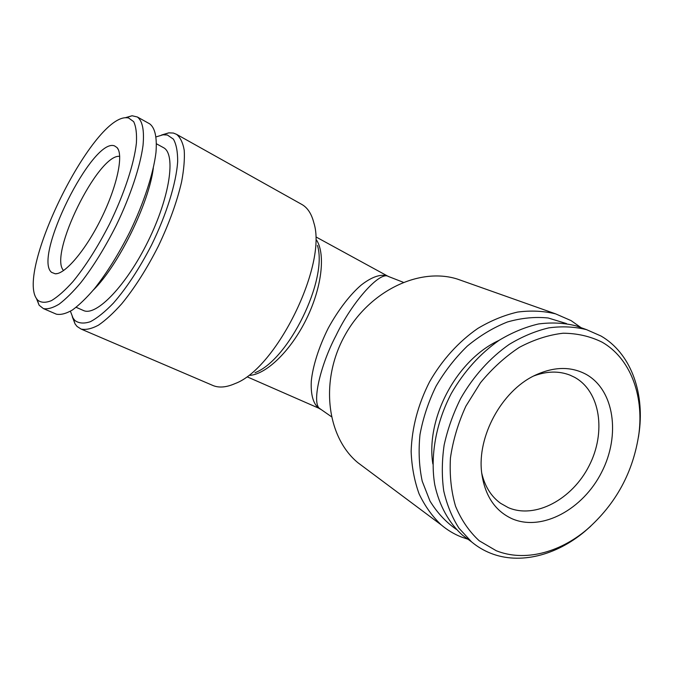 <?xml version="1.0" encoding="UTF-8"?>
<svg xmlns="http://www.w3.org/2000/svg" width="674" height="674" viewBox="0 0 674 674"><rect width="100%" height="100%" fill="white"/><g stroke="black" fill="none" stroke-linecap="round" stroke-linejoin="round"><path stroke-width="1.01" d="M153.327 168.02C149.038 203.194 118.565 265.185 93.357 290.039M128.464 117.899L133.646 121.623C135.988 126.4 136.906 133.519 136.409 142.981C134.177 163.63 124.151 194.179 109.357 224.349C97.604 247.232 85.463 266.323 72.944 281.614C65.033 290.41 57.897 296.728 51.527 300.587C45.765 302.938 41.181 302.82 37.778 300.216L36.96 299.214C15.536 272.397 91.479 117.605 125.996 117.706L128.464 117.899M125.078 117.79L132.087 115.751L137.386 116.998C142.526 120.949 144.405 130.436 143.023 145.449C140.234 166.444 130.461 195.957 116.307 225.268C105.085 247.493 93.307 266.559 80.973 282.465C73.087 291.859 65.791 299.104 59.076 304.185C52.85 307.934 47.627 309.4 43.389 308.591L39.134 305.229L36.371 298.312M149.097 123.519L149.729 123.873C155.062 127.925 157.143 137.462 155.972 152.484C153.445 173.462 143.899 202.832 129.855 231.932C118.7 253.997 106.93 272.886 94.537 288.598C86.601 297.883 79.22 305.019 72.413 309.998C66.077 313.654 60.727 315.044 56.363 314.168L55.428 313.772M82.919 310.276L83.677 310.604C96.449 316.384 126.51 285.397 148.196 241.006C170.025 196.69 176.057 154.11 163.588 147.707L163.108 147.446M51.628 272.389C32.622 257.813 92.574 137.108 114.538 145.896L117.108 147.64C123.713 154.86 117.192 186.108 101.462 218.073C85.809 250.079 65.033 274.47 55.226 273.787L51.628 272.389M63.6 270.535C48.191 255.235 98.185 153.495 119.719 156.351M456.357 529.385C445.91 522.131 437.123 512.687 429.987 501.052L422.227 481.228C419.085 466.518 418.335 450.957 419.995 434.553C423.053 418.015 428.394 401.906 436.019 386.236C444.823 371.189 455.262 357.801 467.326 346.065C480.065 335.568 493.435 327.547 507.438 321.978C521.474 317.959 535.08 316.637 548.257 318.002L566.522 323.587M468.051 539.276L461.235 536.951C453.998 534.069 447.342 530.059 441.268 524.92C432.245 516.36 424.847 505.997 419.068 493.823C414.375 480.789 411.73 466.669 411.14 451.462C411.881 427.771 418.023 404.543 429.574 381.796C442.009 360.034 458.741 341.583 477.841 328.406C490.883 320.647 504.127 315.196 517.59 312.07C530.91 310.335 543.598 310.933 555.662 313.882L571.055 320.597L581.106 327.69M364.752 467.832L357.902 462.718C326.882 437.165 319.729 381.425 344.33 336.377C368.653 291.176 419.177 266.887 457.435 279.095L463.232 281.151M156.115 136.881L163.024 134.792L167.371 135.011L173.412 139.139C176.302 144.236 177.725 151.701 177.666 161.541C176.259 182.966 166.579 214.366 151.498 245.134C139.459 268.429 126.788 287.739 113.485 303.039C105.051 311.801 97.351 318.01 90.392 321.683C84.039 323.815 78.883 323.427 74.94 320.512L73.07 318.145L70.416 311.245M161.6 135.011L168.803 132.845L173.403 133.056L176.596 134.362C180.362 137.471 182.907 142.778 184.229 150.294C184.777 159.013 183.901 169.528 181.601 181.828C176.992 201.779 169.267 223.17 158.432 245.993C147.016 268.53 134.808 287.756 121.834 303.671C113.485 313.056 105.692 320.226 98.438 325.188C91.656 328.786 85.868 330.075 81.074 329.055L77.03 326.435L75.067 323.916L72.287 316.721M389.243 276.803L388.232 276.407C379.993 270.982 352.114 301.859 336.048 335.483C319.703 366.479 311.582 404.173 319.948 408.705L321.313 409.657M602.211 342.224C630.106 358.256 643.822 394.787 638.977 433.256C633.417 471.884 615.994 504.034 586.7 529.705C559.058 553.009 524.052 561.922 496.224 550.717L479.222 540.775C469.247 531.601 461.361 520.109 455.565 506.3C451.192 491.405 449.482 475.313 450.434 458C452.979 440.408 458.118 423.137 465.869 406.186L480.511 382.706C492.18 368.518 505.129 356.74 519.351 347.354C533.943 339.62 548.526 334.911 563.102 333.226C577.306 333.327 590.34 336.326 602.211 342.224M590.769 526.158L584.973 531.281C556.219 555.519 519.738 564.871 490.638 553.244C483.738 550.515 477.377 546.724 471.564 541.871L459.002 528.239C452.035 517.337 446.946 504.893 443.736 490.925C441.723 476.299 441.849 461.024 444.132 445.101C447.646 429.102 453.172 413.55 460.704 398.427C473.258 376.429 490.082 357.759 509.199 344.414C522.24 336.545 535.468 331.027 548.863 327.859C562.099 326.09 574.678 326.688 586.591 329.67L601.039 336.031C630.131 352.873 644.369 390.987 639.331 430.998L638.455 437.165M533.547 376.033C546.698 371.088 558.872 370.801 570.069 375.165L574.509 377.255C600.399 391.308 606.356 432.371 589.118 465.768C572.243 499.341 535.257 519.309 508.255 507.623L500.605 503.31C491.093 496.418 484.783 486.291 481.683 472.929M512.4 518.896C494.994 511.035 484.741 495.592 481.649 472.567C477.057 436.541 501.507 391.434 534.128 375.738C553.236 366.597 570.499 366.1 585.933 374.247C614.418 389.934 620.703 435.328 601.646 472.221C582.985 509.308 542.275 531.609 512.4 518.896M432.851 463.965C425.564 418.124 456.736 359.84 498.962 340.412M469.5 540.346L462.474 535.164C448.918 522.948 439.263 505.618 434.755 484.724C430.012 456.18 435.901 422.952 451.327 393.431C464.032 371.425 480.006 353.69 499.24 340.227C512.147 332.493 525.24 327.067 538.509 323.967C551.635 322.248 564.113 322.863 575.941 325.828L581.78 327.935M212.032 385.115L213.405 385.697C219.412 387.997 226.607 387.297 234.99 383.616C276.407 368.602 327.454 264.562 313.857 222.858C311.615 214.02 307.74 207.954 302.222 204.66L301.286 204.129M388.232 276.407L403.204 282.263M321.026 409.455L320.529 409.228C315.306 406.582 310.385 398.89 311.304 381.08C312.719 366.774 318.524 347.582 328.263 328.145C338.668 309.13 350.817 293.881 361.357 284.933C374.904 274.478 383.649 274.074 388.704 276.551L389.024 276.719M316.595 240.138C325.668 254.309 321.852 287.722 306.4 319.055C291.016 350.429 266.887 373.868 250.121 375.359M254.974 372.714C288.539 360.177 328.145 279.44 317.429 245.403M43.389 308.591L56.363 314.168M137.386 116.998L149.729 123.873M76.145 307.31L83.677 310.604M156.494 143.823L163.588 147.707M555.662 313.882L457.435 279.095M441.268 524.92L357.902 462.718M73.07 318.145L75.067 323.916M163.024 134.792L168.803 132.845M247.307 376.892L319.956 408.714L331.33 416.633M638.977 433.256L639.331 430.998M586.7 529.705L584.973 531.281M586.591 329.67L575.941 325.828M471.564 541.871L462.474 535.164M388.224 276.399L316.098 237.004M81.074 329.055L213.405 385.697M176.596 134.362L302.222 204.66M118.329 149.611L117.108 147.64M57.315 273.568L55.226 273.787M36.96 299.214L39.134 305.229M125.996 117.706L132.087 115.751"/></g></svg>

